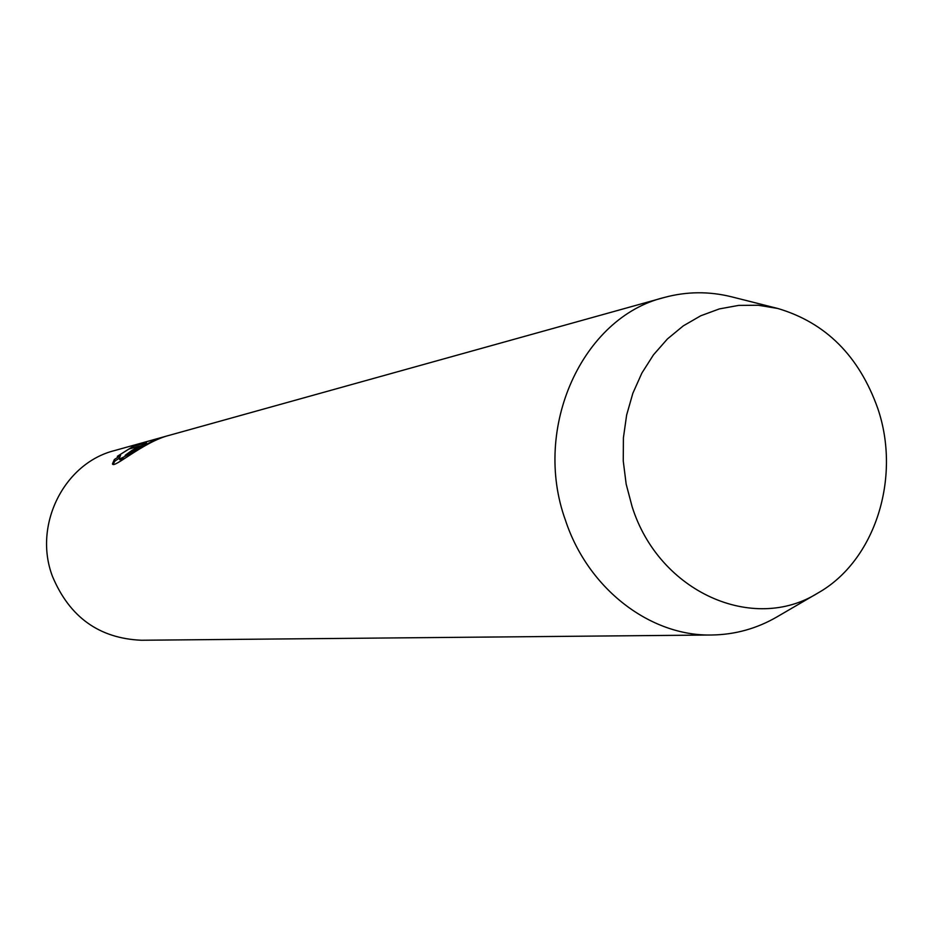 <?xml version="1.0" encoding="UTF-8"?>
<svg xmlns="http://www.w3.org/2000/svg" width="933" height="933" viewBox="0 0 933 933"><rect width="100%" height="100%" fill="white"/><g stroke="black" fill="none" stroke-linecap="round" stroke-linejoin="round"><path stroke-width="1.4" d="M664.109 297.522L169.235 435.338C143.565 441.706 113.29 469.287 112.461 463.853L114.327 459.549L120.59 455.444L119.191 458.103C119.471 461.858 146.504 441.029 166.645 436.061L114.561 450.569C64.062 463.13 32.842 525.256 52.505 576.477C69.613 617.168 99.236 638.417 141.361 640.248L711.797 635C650.266 636.481 587.977 588.84 565.456 520.264C531.845 427.734 582.577 317.267 664.109 297.522C686.525 291.423 709.033 291.201 731.659 296.834L777.772 308.473C825.787 322.69 859.118 356.021 877.778 408.456C901.406 477.533 875.201 560.768 817.984 592.98C753.339 633.67 658.99 592.233 632.107 506.631L626.171 484.145L623.256 461.019L623.407 437.799L626.638 415.033L632.842 393.294L641.881 373.06L653.497 354.808L667.422 338.959L683.294 325.862L700.741 315.774L719.343 308.916L738.679 305.394L758.296 305.254L777.772 308.473M150.749 440.656L159.916 437.962M145.758 441.88L150.738 440.609M131.868 450.476L138.982 446.312L128.964 449.03L117.325 456.33L133.081 446.382L146.504 442.743L125.174 455.327L131.868 450.476L132.206 451.432M817.984 592.98L776.897 616.935C756.733 628.62 735.029 634.65 711.797 635M133.559 447.758L133.081 446.382M141.816 445.601L139.005 446.371M124.894 458.383L119.751 459.701L119.191 458.103M119.226 458.208L114.887 461.124L114.327 459.549M114.887 461.124L113.068 464.401M139.262 447.105L138.982 446.312"/></g></svg>
